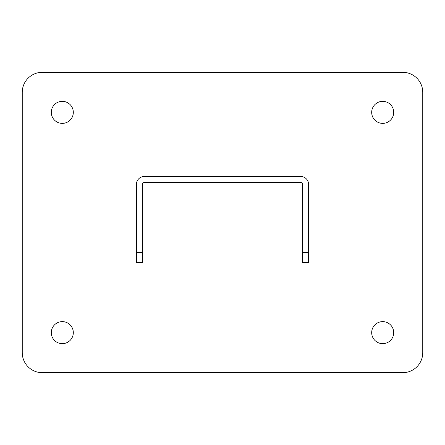 <?xml version="1.0" encoding="UTF-8"?>
<svg xmlns="http://www.w3.org/2000/svg" width="445" height="445" viewBox="0 0 445 445"><rect width="100%" height="100%" fill="white"/><g stroke="black" fill="none" stroke-linecap="round" stroke-linejoin="round"><path stroke-width="0.67" d="M62.3 101.349A11.014 11.014 0 0 0 51.286 112.363A11.014 11.014 0 0 0 62.3 123.376A11.014 11.014 0 0 0 73.314 112.363A11.014 11.014 0 0 0 62.3 101.349M382.7 321.624A11.014 11.014 0 0 0 371.686 332.637A11.014 11.014 0 0 0 382.7 343.651A11.014 11.014 0 0 0 393.714 332.637A11.014 11.014 0 0 0 382.7 321.624M62.3 321.624A11.014 11.014 0 0 0 51.286 332.637A11.014 11.014 0 0 0 62.3 343.651A11.014 11.014 0 0 0 73.314 332.637A11.014 11.014 0 0 0 62.3 321.624M382.7 101.349A11.014 11.014 0 0 0 371.686 112.363A11.014 11.014 0 0 0 382.7 123.376A11.014 11.014 0 0 0 393.714 112.363A11.014 11.014 0 0 0 382.7 101.349M422.75 352.663L422.75 92.338A20.025 20.025 0 0 0 402.725 72.312L42.275 72.312A20.025 20.025 0 0 0 22.25 92.338L22.25 352.663A20.025 20.025 0 0 0 42.275 372.688L402.725 372.688A20.025 20.025 0 0 0 422.75 352.663M302.6 252.538L308.607 252.538L308.607 262.55L302.6 262.55L302.6 184.453A2.002 2.002 0 0 0 300.598 182.45L144.403 182.45A2.002 2.002 0 0 0 142.4 184.453L142.4 262.55L136.393 262.55L136.393 252.538L142.4 252.538M308.607 252.538L308.607 184.453A8.01 8.01 0 0 0 300.598 176.442L144.403 176.442A8.01 8.01 0 0 0 136.393 184.453L136.393 252.538"/></g></svg>
